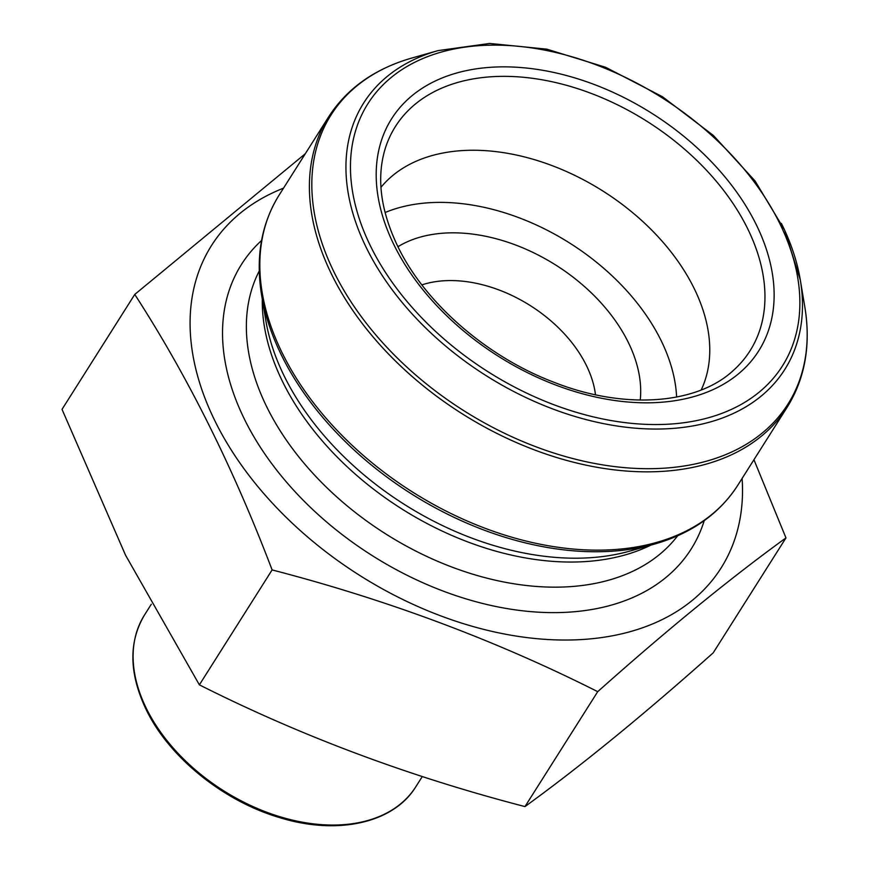 <?xml version="1.0" encoding="UTF-8"?>
<svg xmlns="http://www.w3.org/2000/svg" width="869" height="869" viewBox="0 0 869 869"><rect width="100%" height="100%" fill="white"/><g stroke="black" fill="none" stroke-linecap="round" stroke-linejoin="round"><path stroke-width="1.3" d="M785.967 537.9L713.221 652.825C643.712 714.763 580.959 766.013 524.974 806.584C409.679 776.69 301.152 736.119 199.381 684.848L125.56 555.226L62.025 409.364L134.76 294.428C187.432 375.842 233.218 467.674 272.116 569.923C387.411 599.816 495.949 640.388 597.72 691.659C667.229 629.721 729.982 578.461 785.967 537.9L753.944 459.734M305.291 153.748L134.76 294.428M199.381 684.848L272.116 569.923M524.974 806.584L597.72 691.659M742.115 478.417A301.521 199.512 -147.7 0 1 741.409 509.614A301.521 199.512 -147.7 0 1 513.536 635.641A301.521 199.512 -147.7 0 1 215.653 422.388A301.521 199.512 -147.7 0 1 283.522 188.16M380.959 187.324A190.105 125.788 -147.7 0 1 602.869 191.017A190.105 125.788 -147.7 0 1 701.174 389.985M385.076 212.536A190.105 125.788 -147.7 0 1 569.858 243.168A190.105 125.788 -147.7 0 1 676.614 397.057M397.926 246.72A150.761 99.761 -147.7 0 1 555.932 265.164A150.761 99.761 -147.7 0 1 640.225 400.077M421.878 284.891A116.837 77.308 -147.7 0 1 530.329 305.627A116.837 77.308 -147.7 0 1 595.482 394.765M650.827 545.135A248.002 164.1 -147.7 0 1 283.283 383.055A248.002 164.1 -147.7 0 1 262.286 299.218M677.657 535.782A248.002 164.1 -147.7 0 1 471.15 573.692A248.002 164.1 -147.7 0 1 267.402 408.158A248.002 164.1 -147.7 0 1 259.255 270.965M704.227 520.64A266.088 176.07 -147.7 0 1 492.354 605.747A266.088 176.07 -147.7 0 1 245.101 420.553A266.088 176.07 -147.7 0 1 261.569 240.474M284.902 377.45A250.424 165.707 -147.7 0 1 265.849 320.574L261.612 295.199A270.357 178.895 -147.7 0 0 282.175 356.605A270.357 178.895 -147.7 0 0 654.748 544.027L630.003 551.044A250.424 165.707 -147.7 0 1 284.902 377.45M328.688 116.783L279.134 195.08A271.367 179.557 32.3 0 0 282.849 354.27A271.367 179.557 32.3 0 0 513.036 537.574A271.367 179.557 32.3 0 0 737.738 485.337L787.292 407.04A271.367 179.557 -147.7 0 1 562.591 459.277A271.367 179.557 -147.7 0 1 332.403 275.973A271.367 179.557 -147.7 0 1 328.688 116.783C347.089 88.301 374.756 68.738 411.678 58.093A270.357 178.895 32.3 0 0 334.75 273.529A270.357 178.895 32.3 0 0 629.33 468.022A270.357 178.895 32.3 0 0 804.824 306.92C810.994 344.841 805.15 378.221 787.292 407.04M781.361 223.366A249.175 164.871 -147.7 0 1 800.306 279.959A249.175 164.871 -147.7 0 1 638.574 428.428A249.175 164.871 -147.7 0 1 367.076 249.186A249.175 164.871 -147.7 0 1 437.976 50.63L411.678 58.093M394.591 246.101A217.174 143.7 -147.7 0 1 593.006 84.032A217.174 143.7 -147.7 0 1 737.781 374.398A217.174 143.7 -147.7 0 1 394.591 246.101M371.237 247.556A245.254 162.286 32.3 0 0 758.811 392.451A245.254 162.286 32.3 0 0 595.319 64.523A245.254 162.286 32.3 0 0 371.237 247.556M732.925 370.835A209.798 138.823 32.3 0 0 646.971 121.323A209.798 138.823 32.3 0 0 384.674 150.424C376.44 179.47 380.991 211.83 398.317 247.513C425.506 303.238 486.542 356.453 552.858 381.839C623.464 410.059 696.254 404.672 732.925 370.835M151.315 604.227L144.526 614.97A160.559 106.235 32.3 0 0 146.72 709.147A160.559 106.235 32.3 0 0 282.914 817.61A160.559 106.235 32.3 0 0 415.86 786.695L422.291 776.538M437.976 50.63L489.681 43.45L546.851 49.164L605.747 67.337L662.515 96.763L713.406 135.477L755.042 180.926L784.664 230.144L800.306 279.959L804.824 306.92M737.738 485.337C719.336 513.818 691.67 533.381 654.748 544.027M279.134 195.08C261.276 223.898 255.432 257.278 261.612 295.199M415.86 786.695C393.592 823.28 336.933 835.685 278.819 817.36C223.17 800.849 169.401 757.388 146.524 710.342C129.025 673.942 128.362 642.148 144.526 614.97"/></g></svg>
